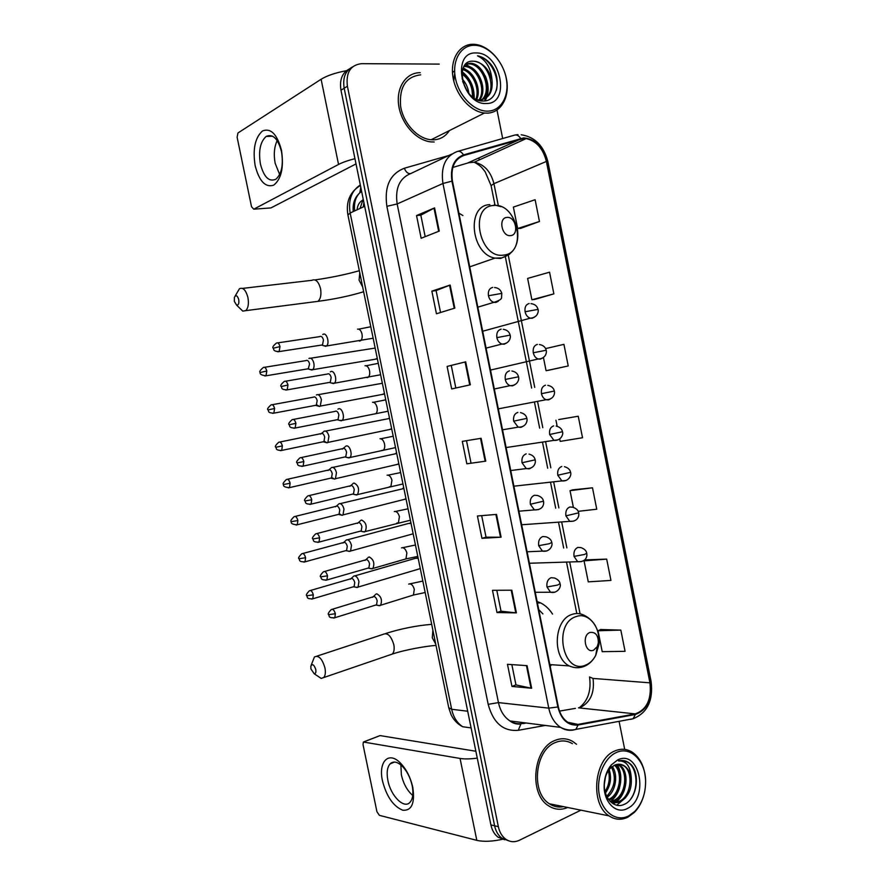 <?xml version="1.0" encoding="UTF-8"?>
<svg xmlns="http://www.w3.org/2000/svg" width="886" height="886" viewBox="0 0 886 886"><rect width="100%" height="100%" fill="white"/><g stroke="black" fill="none" stroke-linecap="round" stroke-linejoin="round"><path stroke-width="1.33" d="M550.195 666.438L551.369 664.865M552.532 614.064C549.309 609.036 545.366 605.337 540.681 602.956L537.126 601.516M462.891 215.542L458.893 213.127M349.272 68.975C342.129 72.829 339.36 79.906 340.977 90.217L490.899 824.91C492.073 830.348 494.477 834.446 498.098 837.215L504.699 839.784M352.495 66.926C345.33 70.78 342.561 77.89 344.178 88.235L494.609 825.796C495.783 831.245 498.187 835.354 501.819 838.134L508.453 840.714L501.819 838.134C498.187 835.354 495.783 831.245 494.609 825.796L344.178 88.235C342.561 77.89 345.33 70.78 352.495 66.926M420.23 72.674C405.866 72.497 395.787 87.858 398.8 106.087C401.624 124.317 416.785 140.796 431.294 141.915L434.206 141.981L431.294 141.915C416.785 140.796 401.624 124.317 398.8 106.087C395.787 87.858 405.866 72.497 420.23 72.674M554.924 740.463C533.184 748.282 528.477 793.756 548.512 805.762C554.614 809.738 561.004 810.313 567.682 807.489C561.004 810.313 554.614 809.738 548.512 805.762C528.477 793.756 533.184 748.282 554.924 740.463C561.248 737.85 567.295 738.237 573.054 741.648C567.295 738.237 561.248 737.85 554.924 740.463M523.859 138.482L526.206 138.581C536.351 140.918 543.074 148.538 546.385 161.451L649.936 682.84C651.697 699.242 646.824 709.586 635.317 713.894L578.015 724.405L567.882 722.3C563.053 719.067 559.874 713.894 558.324 706.795L452.447 181.121C450.586 167.797 454.33 159.258 463.71 155.515L523.859 138.482M523.737 137.884L463.5 154.906C453.887 158.738 450.044 167.487 451.96 181.154L557.87 706.984C561.292 719.853 568.026 725.878 578.06 725.025L635.362 714.493C647.145 710.085 652.14 699.475 650.346 682.663L546.828 161.418C542.863 146.777 535.166 138.925 523.737 137.884M620.831 630.09L598.028 630.754L602.214 651.664L625.062 651.332L620.831 630.09L600.686 629.536M606.688 559.099L584.062 560.86L588.26 581.858L610.941 580.419L606.688 559.099L586.753 559.83M578.148 511.322L596.754 509.228L592.49 487.809L572.777 489.836M520.558 228.378L539.452 221.489L535.122 199.715L513.371 207.091L517.657 228.522L520.746 228.366M534.745 299.424L553.872 293.875L549.553 272.19L527.624 278.425L531.888 299.767L534.945 299.402M548.877 370.193L568.225 365.951L563.928 344.355L545.61 348.586M559.697 438.924L560.196 441.383L582.523 437.739L578.237 416.232L558.745 419.554M576.509 744.251L573.054 741.648L576.509 744.251M624.696 749.39L619.092 721.326M502.683 138.537L497.002 110.085M439.201 64.102L361.566 63.67C350.513 64.955 345.784 72.486 347.401 86.241L498.353 826.682C499.527 832.153 501.941 836.284 505.574 839.064C509.915 842.121 514.544 842.508 519.462 840.227L580.928 810.169M516.405 612.879L496.98 612.536L492.483 590.309L511.82 590.209L516.405 612.879L515.785 612.846L511.211 590.209M531.633 688.245L511.953 686.428L507.468 664.301L527.07 665.663L531.633 688.245L531.013 688.145L526.461 665.63M470.322 384.801L451.672 388.943L447.109 366.427L465.682 361.831L470.322 384.801M454.817 308.106L436.444 313.766L431.859 291.151L450.154 285.037L454.817 308.106M439.257 231.08L421.149 238.268L416.542 215.553L434.572 207.9L439.257 231.08M501.111 537.193L481.951 538.323L477.421 516.006L496.514 514.412L501.111 537.193L500.501 537.204L495.905 514.467M485.75 461.163L466.844 463.799L462.304 441.372L481.131 438.293L485.75 461.163L485.151 461.241L480.533 438.393M466.844 463.799L485.151 461.241M481.951 538.323L486.026 537.149M481.674 515.652L486.037 537.171L500.501 537.204M416.542 215.553L420.828 215.187M425.18 236.662L420.828 215.154L434.572 207.9M431.859 291.151L436.1 290.597M440.541 312.503L436.1 290.575L450.154 285.037M447.109 366.427L465.682 361.831M511.953 686.428L515.951 684.878M511.842 664.6L515.962 684.922L531.013 688.145M496.98 612.536L501.022 611.174M496.791 590.286L501.033 611.207L515.785 612.846M578.237 416.232L558.933 419.51M557.172 426.277L555.965 420.219M568.225 365.951L546.075 370.713L543.428 357.468M546.075 370.713L549.076 370.149M553.872 293.875L531.888 299.767M539.452 221.489L517.657 228.522M592.49 487.809L570.041 490.678L572.965 489.77M573.375 507.346L570.041 490.678M584.062 560.86L586.942 559.753M598.028 630.754L600.863 629.459M470.975 462.813L466.501 440.685M455.836 388.024L451.306 365.674M448.549 131.804L449.047 130.774L448.549 131.804M255.157 165.682C252.599 149.191 255.046 137.629 262.477 130.984C270.795 127.717 277.13 134.14 281.471 150.255C283.985 167.432 281.383 179.072 273.674 185.174C265.412 187.754 259.233 181.253 255.157 165.682M281.515 151.727C278.005 138.626 272.888 133.531 266.154 136.444C260.251 141.771 258.347 150.974 260.418 164.054C263.884 177.145 269.034 182.206 275.878 179.227C281.659 173.988 283.542 164.818 281.515 151.727M279.644 174.531L275.169 163.312C273.541 154.541 274.217 146.965 277.163 140.597M346.437 70.714C335.517 72.752 327.078 75.609 321.109 79.264L237.957 132.978L237.116 137.241L251.524 206.737L253.761 209.185L270.961 207.911L356.017 163.91M354.943 158.683C347.954 160.466 342.483 162.393 338.541 164.442L253.761 209.185M487.809 111.138C501.332 110.894 509.749 95.455 506.216 78.167C502.871 60.868 488.275 45.441 474.641 45.286C460.964 44.865 451.749 60.37 455.459 78.322C458.959 96.275 474.353 111.636 487.809 111.138M487.156 113.142C501.221 112.876 510.015 96.917 506.449 78.954C503.082 60.99 488.075 44.798 473.844 44.311L473.39 44.3C459.579 43.89 449.966 58.952 452.967 77.071C455.792 95.167 470.488 111.725 484.432 113.031L487.156 113.142M420.662 74.845C405.821 76.683 399.143 87.149 400.605 106.22C403.274 123.298 417.505 138.737 431.117 139.755L433.775 139.822C440.42 139.423 445.614 136.355 449.357 130.619M452.491 72.84L453.621 71.389M464.342 65.841L465.914 65.852C478.307 66.129 488.264 89.696 479.658 99.985M453.765 80.925L454.74 73.294M463.954 66.461L464.762 66.494C476.834 66.771 486.802 89.397 478.927 99.963M492.007 80.238C489.006 69.108 483.047 62.773 474.121 61.245L473.589 61.234C453.244 59.284 462.869 102.278 483.213 100.982C497.777 101.746 502.052 78.223 490.899 64.324C486.901 59.55 482.449 56.726 477.521 55.829C486.17 59.993 490.999 68.133 492.007 80.238C493.048 91.889 489.061 98.468 480.035 99.974L477.687 99.852M465.848 64.013L470.577 63.238C484.177 63.582 493.934 90.915 482.394 99.642M465.527 64.335L469.403 63.892C482.704 64.213 492.538 90.605 481.74 99.786M462.16 78.865C465.792 82.741 468.029 87.581 468.882 93.362M462.68 81.457L467.276 91.324M462.005 72.652C470.388 78.256 474.176 86.529 473.357 97.471M461.894 73.903C469.181 79.264 472.681 86.872 472.382 96.74M462.935 68.687C473.6 70.625 481.807 88.822 476.712 99.431M462.636 69.551C472.637 72.198 480.057 88.622 475.948 99.055M473.589 61.234L474.099 61.256C488.651 61.666 498.01 91.9 484.288 98.999M476.181 52.961C450.542 51.322 461.385 105.323 486.281 103.496C511.167 104.149 500.823 52.185 476.181 52.961M477.521 55.829C489.493 57.778 499.937 76.528 496.37 90.339M487.521 88.079L486.226 97.56M486.06 98.014L484.664 100.926M465.582 64.279L472.249 68.167M463.278 67.812L467.808 70.869M462.038 72.408L463.422 73.538M485.24 75.864C488.385 83.362 488.961 90.35 486.957 96.84M486.713 97.538L485.096 100.871M462.138 71.744C470.256 78.134 474.276 86.894 474.198 98.047M234.336 301.373L236.651 305.183C238.522 305.249 239.209 303.366 238.733 299.557C237.337 295.392 235.897 294.661 234.402 297.342L234.336 301.373M235.167 296.002L239.43 288.758C243.03 287.075 245.865 289.999 247.925 297.519C248.977 303.743 248.235 308.118 245.721 310.654L242.797 311.13L239.386 307.83M510.602 235.61C519.528 235.122 515.752 216.195 506.969 217.424C497.943 217.779 501.797 236.983 510.602 235.61M310.931 668.963L314.231 673.781C315.682 673.714 316.18 672.252 315.748 669.406C313.987 664.544 312.348 663.481 310.842 666.194L310.931 668.963M311.152 665.308L314.441 656.958C318.639 654.987 322.139 658.597 324.929 667.811C325.782 672.374 325.361 675.63 323.689 677.568L321.175 678.41L317.398 675.896M593.554 650.213L597.23 646.658L598.382 642.704C598.26 635.207 595.458 631.784 589.998 632.46C581.548 635.14 585.303 653.879 593.554 650.213M542.896 613.887L538.754 609.612M310.056 369.484L312.636 369.695C313.965 368.41 314.364 366.25 313.843 363.205C312.913 359.65 311.484 357.966 309.546 358.165L308.937 358.498M311.961 370.038L308.228 368.953L309.579 364.002C308.915 361.444 307.874 360.225 306.49 360.369M307.475 368.908L308.228 368.953M316.667 404.836L319.525 406.475L320.256 406.098L321.408 399.796C320.466 396.241 319.026 394.525 317.077 394.635L316.38 395.001M315.106 405.423L316.324 405.201L317.155 400.638C316.479 398.069 315.438 396.817 314.032 396.906M324.254 441.239L327.034 442.834L327.864 442.435L328.939 436.322C328.008 432.767 326.557 431.006 324.597 431.028L323.811 431.416M322.714 441.87L323.922 441.616L324.697 437.186C324.021 434.616 322.98 433.343 321.574 433.354M331.84 477.565L334.531 479.127L335.44 478.706L336.47 472.77C335.528 469.203 334.077 467.398 332.095 467.343L331.22 467.764M330.323 478.23L331.497 477.964L332.239 473.667C331.563 471.086 330.511 469.779 329.083 469.735M339.404 513.825L342.018 515.342L343.004 514.899L343.978 509.129C343.037 505.574 341.575 503.724 339.582 503.591L338.618 504.023M337.909 514.522L339.061 514.234L339.759 510.059C339.083 507.49 338.02 506.15 336.591 506.039M348.541 551.302L350.557 551.026L351.465 545.422C350.535 541.867 349.062 539.973 347.057 539.751L346.005 540.205M345.485 550.738L346.603 550.428L347.257 546.385C346.581 543.805 345.518 542.442 344.078 542.276M356.216 587.418L358.088 587.075L358.941 581.648C358.01 578.082 356.526 576.144 354.511 575.845L353.381 576.31M353.049 586.875L354.123 586.554L354.743 582.623C354.068 580.053 353.005 578.658 351.543 578.425M323.7 345.717L326.491 345.983C329.902 343.69 326.967 332.649 323.346 334.177L322.737 334.509M321.153 345.13L322.504 344.92L323.445 340.036C322.759 337.411 321.684 336.193 320.234 336.381M331.508 383.051L334.266 383.239C337.599 380.947 334.631 370.171 331.032 371.511L330.334 371.876M328.95 382.508L330.279 382.276L331.176 377.536C330.478 374.911 329.404 373.659 327.942 373.781M339.382 420.363L342.029 420.429C345.274 418.137 342.273 407.604 338.707 408.767L337.909 409.166M336.724 419.809L338.042 419.543L338.884 414.958C338.186 412.333 337.112 411.049 335.639 411.104M347.257 457.597L349.782 457.553C352.938 455.26 349.904 444.96 346.371 445.935L345.474 446.367M344.499 457.032L345.773 456.744L346.57 452.292C345.883 449.667 344.798 448.349 343.314 448.338M355.12 494.742L357.512 494.587C359.627 489.194 358.465 485.34 354.012 483.025L353.016 483.479M352.251 494.166L353.503 493.867L354.245 489.548C353.558 486.923 352.462 485.572 350.967 485.495M362.972 531.81L365.22 531.556C367.247 526.262 366.051 522.419 361.632 520.038L360.558 520.514M359.982 531.235L361.2 530.913L361.909 526.727C361.211 524.091 360.115 522.718 358.608 522.574M370.813 568.779L372.906 568.447C374.856 563.252 373.637 559.431 369.24 556.973L368.078 557.471M367.712 568.225L368.886 567.882L369.551 563.828C368.864 561.192 367.756 559.775 366.239 559.575M378.654 605.67L380.581 605.26C382.453 600.165 381.201 596.356 376.827 593.819L375.575 594.329M375.42 605.138L376.55 604.784L377.181 600.841C376.484 598.205 375.376 596.765 373.848 596.5M382.486 780.909C378.244 762.392 388.046 751.095 399.652 762.292C405.987 768.472 410.362 776.845 412.798 787.388L412.81 787.455C415.058 803.259 411.713 810.856 402.776 810.236C393.329 806.349 386.562 796.569 382.486 780.909M412.189 785.705L412.178 785.66C410.251 777.266 406.752 770.598 401.701 765.659C397.017 761.583 393.151 760.985 390.095 763.865C387.171 767.287 386.451 772.836 387.902 780.511C390.715 795.905 404.16 809.383 410.063 802.262C412.909 798.862 413.618 793.347 412.189 785.705M412.754 795.484C407.228 790.644 403.44 783.789 401.38 774.907L400.871 764.939M477.266 758.117C470.233 759.069 464.497 759.18 460.055 758.449L363.371 742.014L363.027 744.639L376.938 811.731L379.396 815.353L476.812 840.349L460.055 758.449M503.292 839.097C492.605 841.523 483.767 841.933 476.812 840.349M364.035 741.759L380.061 735.59L475.871 751.25M628.761 815.873L634.83 811.377C642.106 803.536 645.695 793.391 645.617 780.931C645.429 760.565 630.201 745.602 616.113 752.635C603.887 758.095 595.857 778.273 599.412 795.462C602.779 812.728 616.734 822.186 628.761 815.873M645.562 779.791C644.676 766.922 640.19 757.696 632.117 752.103C626.59 748.725 620.798 748.371 614.751 751.018C594.008 758.925 589.799 804.134 609.036 815.873C615.117 819.893 621.429 820.314 627.975 817.125L634.332 812.418C638.441 808.22 641.497 802.871 643.502 796.381M572.389 743.664C566.974 740.452 561.292 740.087 555.345 742.557C534.956 749.933 530.592 792.549 549.386 803.779C553.794 806.703 558.49 807.655 563.485 806.637M615.227 764.906C624.486 771.496 621.762 794.986 609.933 799.615L608.97 800.003M614.474 765.227L609.812 768.749C606.556 772.625 604.728 777.587 604.352 783.645C603.377 797.943 614.242 809.173 623.965 804.477C637.078 799.471 640.689 773.456 630.599 764.097L628.484 762.447C625.361 760.487 622.038 759.989 618.528 760.963C626.136 760.653 630.356 766.08 631.197 777.232C630.079 771.994 627.775 768.195 624.309 765.847C621.175 763.909 617.896 763.699 614.474 765.227C623.168 772.37 620.111 794.875 608.627 799.371L608.527 799.416M618.074 764.241L619.702 765.139C629.736 770.942 627.476 795.772 615.172 800.601L610.443 801.675M617.365 764.33L618.384 764.928C628.418 770.731 626.158 795.539 613.865 800.357L610.144 801.365M631.197 777.232C632.183 788.518 628.617 796.636 620.477 801.597C616.911 803.203 613.345 802.993 609.778 800.977M620.156 764.297L623.678 765.748C633.712 771.573 631.463 796.492 619.148 801.343L610.498 801.719M605.426 777.111L604.33 784.298M609.158 769.546C611.805 777.886 610.576 785.705 605.448 792.97M608.339 770.698C610.232 778.085 609.147 785.029 605.06 791.53M612.27 766.501C618.273 774.375 616.091 791.154 607.176 797.223M611.506 767.088C616.479 777.642 614.884 787.388 606.722 796.326M617.586 760L611.318 764.917C607.054 770.067 604.684 776.524 604.208 784.276C603.001 801.553 615.936 814.898 627.288 808.53C649.549 798.519 639.603 748.581 617.586 760M623.534 760.587L627.941 762.37C637.145 767.918 639.061 788.352 630.367 799.504M625.693 797.599L616.767 805.219M616.501 764.507L618.96 769.868M624.53 789.537C622.703 795.074 619.79 799.338 615.803 802.328M615.305 802.661L613.278 803.846M617.01 764.396C619.303 767.852 620.577 772.193 620.842 777.387M619.48 788.042C617.686 793.79 614.729 798.208 610.598 801.309M363.891 202.517L363.293 206.936M340.977 90.217L347.401 86.241M490.899 824.91L498.353 826.682M360.314 184.997C351.498 190.689 348.109 200.026 350.158 213.005L364.667 206.305M347.932 214.955L350.158 213.005L451.661 709.265L467.708 711.236M448.759 707.77L451.661 709.265C453.399 717.184 457.087 723.009 462.714 726.753L471.108 727.927M359.816 192.783L360.79 187.345M361.577 191.177C356.006 195.618 353.691 202.207 354.666 210.923M357.113 209.794C357.501 205.297 359.328 202.097 362.607 200.192M635.317 713.894L578.447 707.836L581.338 706.984C590.84 701.535 594.727 692.021 593.011 678.421L649.936 682.84M559.52 711.104L575.402 708.368M546.385 161.451L493.934 183.668C490.755 171.43 484.199 164.287 474.265 162.216L468.96 162.67L452.824 167.432M515.574 134.916L518 134.639M458.128 151.273L514.168 135.248C516.549 134.384 518.698 135.436 520.591 138.393M478.983 158.948L479.902 159.657M557.87 706.984L548.766 708.135L442.945 183.48L451.96 181.154M578.06 725.025L575.878 729.377L573.408 730.031C568.934 730.828 564.659 729.942 560.605 727.384C554.636 723.341 550.682 716.929 548.766 708.135L498.453 702.609C500.291 710.971 504.134 717.084 509.971 720.949C513.935 723.397 518.122 724.25 522.519 723.519L525.719 722.954M451.838 154.053L411.093 173.39C399.608 177.964 394.968 188.153 397.161 203.957L442.945 183.48C440.63 166.845 445.337 156.213 457.065 151.572C459.413 150.709 461.551 151.827 463.5 154.906M635.362 714.493L633.136 718.712L630.633 719.366L632.969 718.734M650.346 682.663L651.11 681.544L547.925 161.894L546.828 161.418M545.3 725.435L518.277 730.308C503.27 731.581 493.225 722.921 488.175 704.326L386.861 206.316C384.136 186.581 389.962 173.889 404.348 168.24L448.837 155.482M386.861 206.316L397.161 203.957L498.453 702.609L488.175 704.326M404.348 168.24C405.832 171.95 407.826 173.756 410.34 173.634M521.023 723.707L518.277 730.308M578.015 724.405L569.931 723.408M580.075 613.821L569.753 562.311M566.874 547.891L561.757 522.363M558.867 507.911L553.739 482.316M550.837 467.841L545.698 442.18M542.797 427.672L537.647 401.956M534.734 387.404L508.287 255.334M498.342 205.674L493.934 183.668L491.088 185.628L485.174 171.773C481.873 167.775 481.53 166.258 474.265 162.216L526.206 138.581M520.791 138.98L467.443 163.113M463.71 155.515L459.756 157.354M491.121 185.805L494.953 204.954M589.511 676.959L593.011 678.421M469.735 384.934L465.095 361.986M454.241 308.284L449.579 285.248M438.681 231.301L434.007 208.166M338.541 164.442L321.109 79.264M314.685 301.772L317.952 301.351C320.654 298.881 321.507 294.65 320.544 288.67C318.528 281.449 315.615 278.669 311.806 280.33L242.554 288.393M362.662 286.964L359.085 280.142L359.771 272.81M503.58 255.102C527.857 253.44 517.679 202.418 493.646 205.497C468.65 206.261 479.315 259.244 503.58 255.102M489.858 204.655C466.114 205.02 470.71 254.072 494.931 258.114L500.645 258.457L509.472 254.337M389.707 654.964L392.299 654.067C394.093 652.14 394.591 648.984 393.794 644.587C391.047 635.76 387.47 632.36 383.04 634.387L316.933 656.138M435.724 644.078L432.29 637.831L432.889 630.212M585.735 665.076C589.899 663.359 593.243 660.103 595.757 655.308L598.914 644.576C601.229 627.62 588.348 611.639 576.022 616.634C552.598 623.7 563.009 675.431 585.735 665.076M598.382 642.704L598.914 644.576C599.778 630.644 594.916 620.898 584.306 615.349C580.297 613.289 576.199 612.979 572.002 614.419C554.082 619.458 551.834 657.268 569.133 665.895C574.527 668.277 579.832 668.321 585.059 666.017C589.611 663.88 593.177 660.303 595.757 655.308L597.23 646.658M482.682 331.242L530.227 318.174C538.123 317.709 538.699 310.864 538.035 309.38L525.077 311.761C525.896 315.128 527.613 317.266 530.227 318.174L532.132 318.295L534.391 317.188M529.175 303.521C525.885 304.474 524.523 307.22 525.077 311.761M266.808 371.001C265.944 367.956 264.792 366.782 263.319 367.491C260.13 370.171 259.1 371.843 260.24 372.508L266.808 371.001L266.021 375.797L308.716 368.709M375.166 348.065L310.676 358.21M374.878 359.306L377.281 358.387M264.792 375.985L266.021 375.797C261.536 375.265 259.609 374.169 260.24 372.508M539.397 344.543C543.14 345.152 545.399 347.046 546.197 350.247L533.283 352.772C534.059 355.984 535.676 358.066 538.145 358.996L540.294 359.14L542.343 358.154M537.348 344.41C534.081 345.44 532.73 348.231 533.283 352.772M274.594 408.501C273.719 405.389 272.523 404.193 271.038 404.913C267.904 407.66 266.896 409.321 268.026 409.919L274.594 408.501L273.852 413.153L316.324 405.201M382.364 383.284L318.085 394.691M382.198 394.447L384.48 393.594M272.644 413.363L273.852 413.153C266.874 412.954 269.145 410.794 268.026 409.919M547.792 385.355C551.457 386.097 553.639 387.99 554.348 391.047L541.468 393.683C542.199 396.762 543.727 398.766 546.064 399.73L548.445 399.896L550.261 399.032M545.499 385.2C542.254 386.318 540.914 389.142 541.468 393.683M282.379 445.924C281.46 442.745 280.253 441.527 278.736 442.258C275.657 445.049 274.671 446.721 275.79 447.253L282.379 445.924L281.67 450.431L323.922 441.616M389.563 418.436L325.483 431.083M389.497 429.511L391.667 428.713M280.474 450.675L281.67 450.431C274.638 450.321 276.93 448.161 275.79 447.253M556.142 426.066C559.797 426.997 561.912 428.879 562.466 431.737L549.641 434.505L553.971 440.364L558.147 439.81M553.639 425.889C550.416 427.096 549.087 429.965 549.641 434.505M290.132 483.258C289.201 480.013 287.95 478.772 286.411 479.514C283.398 482.372 282.435 484.033 283.542 484.498L290.132 483.258L289.467 487.643L331.497 477.964M396.74 453.51L332.859 467.398M396.784 464.519L398.833 463.777M288.304 487.898L289.467 487.643C284.938 487.366 282.966 486.314 283.542 484.498M564.46 466.689C568.037 467.708 570.075 469.602 570.573 472.338L557.781 475.228L561.879 480.91L566.01 480.5M561.757 466.49C558.557 467.775 557.228 470.687 557.781 475.228M296.112 525.044L297.253 524.767C292.69 524.556 290.697 523.526 291.272 521.677L297.884 520.525C296.91 517.214 295.647 515.94 294.074 516.693C291.117 519.595 290.176 521.256 291.272 521.677L291.272 521.655M403.905 488.518L340.224 503.625M404.071 499.449L405.998 498.763M339.061 514.234L297.253 524.767L297.884 520.525M572.755 507.202L569.853 506.991C566.675 508.365 565.357 511.322 565.91 515.851L578.669 512.839C578.281 510.281 576.31 508.398 572.755 507.202M303.898 562.112L305.017 561.824C297.906 562.001 300.21 559.808 298.992 558.767L305.604 557.704C304.607 554.326 303.322 553.019 301.727 553.783C298.826 556.74 297.906 558.401 298.992 558.767L298.981 558.734M411.049 523.46L408.413 523.482L347.567 539.784M565.91 515.851L569.776 521.356L573.84 521.101M411.337 534.313L413.142 533.682M346.603 550.428L305.017 561.824L305.604 557.704M581.006 547.626L577.927 547.393C574.77 548.855 573.463 551.856 574.028 556.386L584.483 554.481L586.731 553.241C586.388 550.782 584.483 548.91 581.006 547.626M311.684 599.102L312.769 598.803C305.604 599.058 307.94 596.854 306.689 595.78L313.323 594.805C312.293 591.361 310.975 590.021 309.369 590.796C306.722 593.565 305.825 595.226 306.689 595.78L306.678 595.746M418.181 558.324L415.445 558.302L354.887 575.867M574.028 556.386L577.672 561.713L581.648 561.602M418.591 569.111L420.274 568.524M354.123 586.554L312.769 598.803L313.323 594.805M277.805 351.786L279.134 351.587C272.146 351.299 274.306 349.062 273.242 348.209L279.998 346.603C279.123 343.513 277.927 342.339 276.41 343.081C273.143 345.806 272.08 347.522 273.242 348.209L273.242 348.231M477.842 307.165L493.834 302.347C499.46 300.642 502.03 298.925 501.554 297.209L501.797 293.388L488.441 295.747C489.293 299.202 491.088 301.406 493.834 302.347L495.783 302.48L498.331 301.196M492.749 287.385C489.316 288.315 487.876 291.106 488.441 295.747M359.439 341.121L360.613 340.7C362.13 339.26 362.562 336.935 361.931 333.69C360.934 330.356 359.461 328.839 357.523 329.127M322.504 344.92L279.134 351.587L279.998 346.603M287.961 385.022C287.064 381.855 285.835 380.659 284.284 381.423C281.072 384.203 280.042 385.908 281.194 386.529L287.961 385.022L287.153 389.851L330.279 382.276M503.248 329.304C506.958 329.847 509.262 331.785 510.159 335.118L496.869 337.655C497.666 340.944 499.35 343.081 501.941 344.056L504.167 344.211L506.493 343.059M501.144 329.16C497.722 330.179 496.304 333.014 496.869 337.655M367.169 377.669L368.222 377.248C369.661 375.841 370.082 373.582 369.462 370.437C368.465 367.103 366.981 365.53 365.021 365.741M285.835 390.073L287.153 389.851C280.031 389.618 282.324 387.437 281.194 386.529M295.902 423.353C294.972 420.119 293.72 418.89 292.136 419.665C288.991 422.511 287.994 424.206 289.124 424.759L295.902 423.353L295.138 428.038L338.042 419.543M511.875 371.012C515.508 371.688 517.723 373.615 518.531 376.805L505.275 379.452C506.017 382.597 507.612 384.668 510.048 385.654L512.529 385.853L514.622 384.823M509.516 370.835C506.116 371.943 504.71 374.811 505.275 379.452M373.947 414.083L375.797 413.718C377.192 412.355 377.58 410.152 376.971 407.106C375.974 403.761 374.49 402.155 372.519 402.277M293.842 428.27L295.138 428.038C288.072 427.982 290.254 425.69 289.124 424.759M303.832 461.595C302.879 458.295 301.594 457.043 299.989 457.829C296.91 460.676 295.935 462.37 297.043 462.913L303.832 461.595L303.112 466.136L345.773 456.744M520.47 412.61C524.091 413.485 526.229 415.401 526.871 418.369L513.659 421.16L518.155 427.163L520.868 427.384L522.718 426.498M517.867 412.4C514.489 413.607 513.094 416.52 513.659 421.16M381.556 450.52L383.361 450.121C384.701 448.792 385.067 446.655 384.469 443.698C383.472 440.342 381.977 438.692 379.994 438.736M301.838 466.401L303.112 466.136C295.979 466.169 298.205 463.876 297.043 462.913M311.739 499.759C310.753 496.381 309.447 495.097 307.807 495.905C304.795 498.796 303.843 500.49 304.95 500.978L311.739 499.759L311.064 504.156L353.503 493.867M529.031 454.108C532.552 455.094 534.612 456.999 535.188 459.834L522.02 462.758L526.251 468.572L529.197 468.827L530.769 468.085M526.195 453.876C522.84 455.16 521.455 458.128 522.02 462.758M389.142 486.89L390.914 486.458L391.944 480.212C390.947 476.856 389.452 475.162 387.448 475.117L387.104 475.206M309.812 504.444L311.064 504.156C303.876 504.267 306.146 501.985 304.95 500.978M319.636 537.835C318.617 534.391 317.277 533.073 315.626 533.893C312.669 536.838 311.739 538.533 312.824 538.965L319.636 537.835L319.004 542.099L361.2 530.913M537.547 495.507L534.502 495.252C531.179 496.625 529.795 499.638 530.36 504.267L543.483 501.199C543.04 498.563 541.058 496.658 537.547 495.507M396.718 523.172L398.445 522.718L399.409 516.649C398.412 513.282 396.906 511.543 394.89 511.432L394.314 511.576M317.786 542.398L319.004 542.099C311.75 542.287 314.054 540.006 312.824 538.965M530.36 504.267L534.347 509.893L538.799 509.561M327.51 575.822C326.458 572.312 325.096 570.972 323.423 571.791C320.522 574.793 319.613 576.476 320.688 576.864L327.51 575.822L326.912 579.965L368.886 567.882M546.042 536.794L542.797 536.528C539.485 537.99 538.123 541.036 538.688 545.676L549.32 543.716L551.768 542.465C551.358 539.939 549.453 538.046 546.042 536.794M404.293 559.387L405.954 558.9L406.862 553.008C405.866 549.641 404.348 547.858 402.322 547.659L401.524 547.88M325.738 580.275L326.912 579.965C319.625 580.275 321.718 577.583 320.688 576.864M538.688 545.676L542.442 551.114L546.806 550.948M335.373 613.732C334.288 610.155 332.903 608.782 331.198 609.612C328.562 612.447 327.676 614.142 328.54 614.685L335.373 613.732L334.808 617.741L376.55 604.784M554.492 577.993L551.07 577.705C547.781 579.256 546.429 582.346 546.994 586.975L557.615 585.07L560.03 583.641C559.719 581.271 557.881 579.389 554.492 577.993M411.835 595.525L413.452 595.027L414.294 589.29C413.297 585.923 411.78 584.095 409.731 583.819L408.712 584.118M333.668 618.074L334.808 617.741C327.565 618.151 329.825 615.836 328.54 614.685M546.994 586.975L550.527 592.247L554.769 592.225M380.061 735.59L364.146 741.77M360.07 208.431L363.182 199.073M537.403 602.934L540.681 602.956M498.098 837.215L505.574 839.064M462.714 726.753C457.708 724.15 453.876 720.24 451.218 714.991L448.814 708.047L347.888 214.755C345.784 201.62 349.959 191.863 360.414 185.484M361.632 191.42C355.231 196.05 352.429 202.772 353.237 211.588M520.414 724.05C516.405 724.36 512.916 723.33 509.971 720.949L560.605 727.384C565.578 729.975 570.662 730.64 575.878 729.377L633.136 718.712C647.345 712.92 653.336 700.593 651.144 681.711M547.902 161.773C543.805 145.869 534.9 136.865 521.167 134.772M523.072 723.585L526.262 723.02M576.808 613.533L566.564 562.411M563.684 548.046L558.59 522.585M555.699 508.176L550.594 482.66M547.692 468.229L542.575 442.646M539.674 428.182L534.535 402.543M531.633 388.046L505.397 257.106M580.164 706.973C588.16 700.217 591.294 690.294 589.567 677.214M266.154 136.444L272.7 136.211M464.762 66.494L465.914 65.852M469.403 63.892L470.577 63.238M431.117 139.755L484.432 113.031M359.339 270.717C345.474 274.616 330.688 277.683 315.006 279.91M236.651 305.183L242.797 311.13M363.637 291.749C349.76 295.968 334.531 299.169 317.952 301.351L245.721 310.654M494.166 204.865L501.077 206.693M517.335 228.267C519.55 243.96 514.312 253.85 501.631 257.937L494.931 258.114L469.713 266.852M431.692 624.342C416.365 625.605 401.004 628.672 385.62 633.523M314.231 673.781L321.175 678.41M436.001 645.407C427.24 645.949 405.312 649.615 392.299 654.067L323.689 677.568M549.829 664.6L569.133 665.895M530.98 303.643C534.79 304.097 537.137 306.002 538.024 309.336M377.381 358.896L312.636 369.695M264.537 367.291L306.047 360.602M384.568 394.015L320.256 406.098M315.848 405.445L319.591 406.452M490.512 370.082L538.145 358.996C546.285 358.686 546.839 351.886 546.197 350.269M272.224 404.703L313.522 397.161M388.899 418.181L389.486 418.048M391.734 429.057L327.864 442.435M323.456 441.87L327.2 442.801M498.32 408.845L546.064 399.73C554.215 399.652 555.013 392.974 554.348 391.058M320.599 434.096L323.257 432.058M279.898 442.014L320.998 433.642M395.942 453.2L396.64 453.045M398.888 464.042L335.44 478.706M331.043 478.219L334.797 479.071M506.116 447.552L553.971 440.364C561.071 440.995 563.64 433.996 562.477 431.77M328.064 470.499L330.688 468.395M287.562 479.26L328.451 470.034M402.975 488.153L403.783 487.953M406.032 498.962L343.004 514.899M338.607 514.5L342.384 515.264M513.891 486.181L561.879 480.91C569 481.707 571.758 474.885 570.584 472.382M335.517 506.814L338.098 504.655M295.193 516.416L335.894 506.36M409.985 523.039L410.916 522.795M413.164 533.815L350.557 551.026M346.16 550.693L349.937 551.391M521.666 524.756L569.776 521.356C578.281 521.81 579.322 515.419 578.68 512.905M342.96 543.052L345.507 540.837M302.813 553.495L343.314 542.597M416.974 557.848L418.026 557.56M420.285 568.613L358.088 587.075M353.702 586.82L357.49 587.451M529.418 563.252L577.672 561.713C586.421 562.256 587.296 556.076 586.753 553.329M350.38 579.211L352.894 576.93M310.421 590.497L350.734 578.768M494.587 287.507C498.353 287.895 500.756 289.833 501.775 293.321M358.741 329.149L370.802 326.746M373.15 338.219L326.491 345.983M321.983 345.186L325.749 346.348M277.717 342.882L319.791 336.625M366.117 365.763L378.289 363.326M380.626 374.756L334.266 383.239M329.758 382.542L333.546 383.616M285.58 381.201L327.432 374.047M486.082 348.12L501.941 344.056C509.959 343.934 510.912 336.913 510.17 335.152M373.482 402.31L385.753 399.83M388.09 411.226L342.029 420.429M337.533 419.82L341.32 420.817M293.41 419.421L335.052 411.392M494.322 388.998L510.048 385.654C518.055 385.853 519.362 378.732 518.531 376.816M380.825 438.769L393.207 436.244M395.533 447.618L349.782 457.553M345.274 457.021L349.084 457.94M342.251 449.147L344.887 447.053M301.229 457.564L342.66 448.648M502.539 429.799L518.155 427.163C526.328 427.495 527.668 420.595 526.871 418.391M388.157 475.151L400.638 472.57M402.964 483.955L357.512 494.587M353.005 494.155L356.825 494.986M349.848 486.325L352.462 484.166M309.026 495.617L350.258 485.827M510.746 470.532L526.251 468.572C534.557 469.104 535.975 462.282 535.199 459.878M395.466 511.455L408.058 508.819M410.384 520.215L365.22 531.556M360.724 531.201L364.556 531.954M357.446 523.416L360.004 521.201M316.811 533.582L357.833 522.928M518.93 511.2L534.347 509.893C543.461 510.203 544.115 503.625 543.506 501.266M402.753 547.681L415.456 544.99M417.793 556.408L405.954 558.9L372.906 568.447M368.421 568.17L372.264 568.845M365.021 560.428L367.546 558.147M324.564 571.47L365.397 559.941M527.104 551.779L542.442 551.114C549.619 552.377 553.03 545.743 551.79 542.553M410.03 583.83L422.832 581.072M425.18 592.524L413.452 595.027L380.581 605.26M376.096 605.072L379.95 605.67M372.574 597.352L375.066 595.004M332.305 609.269L372.94 596.865M535.266 592.291L550.527 592.247C557.538 593.864 561.536 586.698 560.052 583.741M401.701 765.659L399.652 762.292M412.178 785.66L412.798 787.388M390.095 763.865L394.525 762.06M634.83 811.377L634.332 812.418M618.384 764.928L619.702 765.139M623.678 765.748L624.309 765.847M604.352 783.645L604.208 784.276M609.812 768.749L611.318 764.917M549.386 803.779L609.036 815.873"/></g></svg>
